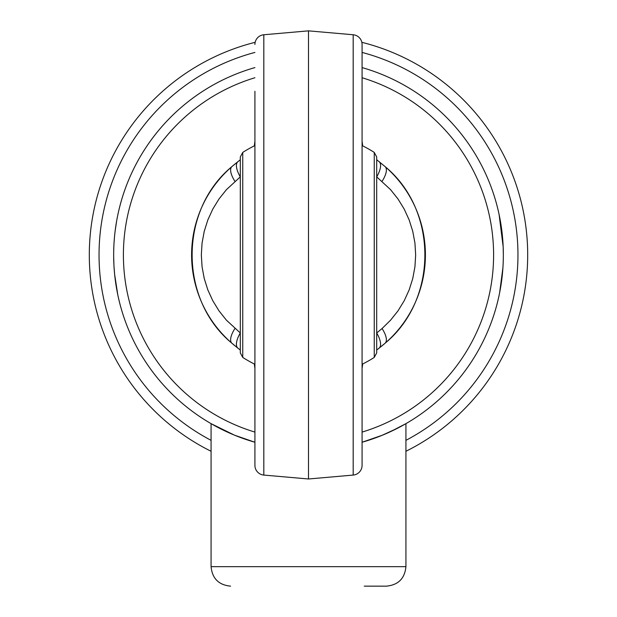 <?xml version="1.0" encoding="UTF-8"?>
<svg xmlns="http://www.w3.org/2000/svg" width="617" height="617" viewBox="0 0 617 617"><rect width="100%" height="100%" fill="white"/><g stroke="black" fill="none" stroke-linecap="round" stroke-linejoin="round"><path stroke-width="0.93" d="M364.246 586.15L386.435 586.15C398.273 584.993 404.767 578.499 405.924 566.668L405.924 423.655L390.175 431.815L382.378 435.209L362.757 442.05M236.311 435.895L235.177 435.44M234.468 435.147L219.428 428.213L211.076 423.655L234.468 435.147L254.921 442.25A194.841 194.841 0 0 1 122.097 311.624L122.097 311.624M234.792 435.278L236.35 435.911M362.58 442.104L381.807 435.44L397.572 428.213L405.924 423.655M502.909 267.871L499.639 292.72M499.091 214.454L503.179 246.893M501.937 278.29L501.991 277.789M502.03 277.511L501.883 278.691M501.621 229.1L501.382 227.372M498.598 212.179A194.841 194.841 0 0 1 498.69 212.595L499.107 214.5M501.644 229.246L501.521 228.313M501.698 229.671L501.791 230.388M499.23 294.725L499.114 295.304M494.903 311.624L494.903 311.624A194.841 194.841 0 0 1 368.388 440.33M498.791 296.785L499.192 294.934M503.171 246.808L503.341 254.744M501.798 230.426L501.737 229.964M498.235 210.613L497.88 209.109M496.099 202.299L495.358 199.723M494.95 198.342L494.903 198.211A194.841 194.841 0 0 0 362.079 67.592A194.841 194.841 0 0 1 362.079 442.25L382.532 435.147M501.606 228.961L501.505 228.221M499.438 216.12L499.562 216.729M499.893 218.426L500.055 219.266M501.783 230.303L502.122 233.149M502.099 276.879L501.937 278.275M501.559 228.606L501.69 229.593M495.004 311.307A194.841 194.841 0 0 0 495.173 310.744M498.467 211.592A194.841 194.841 0 0 0 497.711 208.43M254.921 442.25A194.841 194.841 0 0 1 254.921 67.592A194.841 194.841 0 0 0 121.534 200.07M121.642 199.723L120.901 202.299A194.841 194.841 0 0 0 120.57 203.487M120.408 204.073A194.841 194.841 0 0 0 120.145 205.052M119.96 205.754A194.841 194.841 0 0 0 119.667 206.903M119.459 207.728A194.841 194.841 0 0 0 118.14 213.382L118.125 213.443A194.841 194.841 0 0 0 118.109 213.521L118.094 213.575M118.094 213.582A194.841 194.841 0 0 0 118.094 213.598L118.31 212.595M118.032 213.86A194.841 194.841 0 0 0 117.94 214.292M121.827 310.744A194.841 194.841 0 0 0 122.004 311.33M115.479 228.321L115.418 228.807M117.461 293.222L117.886 295.304M114.932 232.678L115.487 228.259M118.186 296.677L117.808 294.934M117.77 294.725L114.654 274.557M115.387 229.007L115.14 230.928M116.335 287.09L116.042 285.316M115.148 278.992L114.77 275.699M114.4 271.889L113.998 266.374M113.752 261.06L113.667 256.572M113.682 251.674L113.821 247.031M114.014 243.206L114.438 237.483M114.816 233.673L114.963 232.408M115.178 230.604L116.667 220.817M118.765 210.613L119.12 209.109M116.829 289.928L115.803 283.758M114.662 274.658L114.029 266.914M113.921 265.094L113.667 256.726M115.202 230.465L114.939 232.609M254.921 432.093A185.1 185.1 0 0 1 254.921 77.742M362.079 77.742A185.1 185.1 0 0 1 362.079 432.093M379.532 347.772A116.906 116.906 0 0 0 385.093 166.598L379.37 161.893M237.468 162.07A116.906 116.906 0 0 0 237.468 347.772M405.924 451.274A219.197 219.197 0 0 0 361.84 42.311M255.16 42.311A219.197 219.197 0 0 0 211.076 451.274M211.076 440.337A209.456 209.456 0 0 1 254.921 52.43M362.079 52.43A209.456 209.456 0 0 1 405.924 440.337M374.257 357.413L376.694 352.885L376.694 156.949L374.257 152.422L374.257 357.413A121.773 121.773 0 0 1 362.079 364.277M242.743 357.413L242.743 152.422L240.306 156.949L240.306 352.885L242.743 357.413A121.773 121.773 0 0 0 254.921 364.277M308.5 478.985L308.5 30.85L353.186 34.76L353.186 475.075L308.5 478.985L263.814 475.075A9.741 9.741 0 0 1 254.921 465.372L254.921 418.542M237.63 161.893L231.907 166.598C178.876 210.235 178.876 299.6 231.907 343.237L237.63 347.949M254.921 91.293L254.921 465.372A9.741 9.741 0 0 0 263.814 475.075L263.814 34.76A9.741 9.741 0 0 0 254.921 44.463A9.741 9.741 0 0 1 263.814 34.76A9.741 9.741 0 0 0 254.921 44.463M254.921 108.785L254.921 401.05M254.698 145.674L254.759 142.504A19.482 12.147 -175.7 0 1 254.875 141.632M254.875 368.21A19.482 12.147 -4.3 0 1 254.759 367.339L254.698 364.161M362.125 141.632A19.482 12.147 175.7 0 1 362.241 142.496L362.302 145.674M362.302 364.161L362.241 367.331A19.482 12.147 4.3 0 1 362.125 368.21M254.79 143.969A19.482 12.147 -175.7 0 1 254.759 142.504L254.32 145.859M238.386 348.536A19.482 8.036 -51.7 0 1 237.961 348.25A19.482 8.036 -51.7 0 1 240.306 332.964L226.424 320.177L219.004 310.868L212.772 300.71L207.829 289.874L204.242 278.522L202.067 266.806L201.335 254.921L202.067 243.029L204.242 231.321L207.829 219.96L212.772 209.124L219.004 198.975L226.424 189.658L240.306 176.871A19.482 8.036 -128.3 0 1 237.961 161.585L237.961 161.585A19.482 8.036 -128.3 0 1 238.386 161.299M234.93 181.321A19.482 7.79 -130.9 0 1 231.907 166.598L240.306 159.757M254.32 363.976L254.759 367.339A19.482 12.147 -4.3 0 1 254.79 365.866M234.93 328.522A19.482 7.79 130.9 0 0 231.907 343.237L240.306 350.078M379.37 347.949L385.093 343.237A19.482 7.79 -130.9 0 0 382.07 328.522L376.694 332.964A19.482 8.036 51.7 0 1 379.039 348.25L379.039 348.25A19.482 8.036 51.7 0 1 378.614 348.536M362.68 145.859L362.241 142.496A19.482 12.147 175.7 0 1 362.21 143.969M378.614 161.299A19.482 8.036 128.3 0 1 379.039 161.585L379.039 161.585A19.482 8.036 128.3 0 1 376.694 176.871L390.576 189.658L397.996 198.975L404.228 209.124L409.171 219.96L412.758 231.321L414.933 243.029L415.665 254.921L414.933 266.806L412.758 278.522L409.171 289.874L404.228 300.71L397.996 310.868L390.576 320.177L382.07 328.522M362.21 365.866A19.482 12.147 4.3 0 1 362.241 367.331L362.68 363.976M376.694 350.078L385.093 343.237C438.124 299.6 438.124 210.235 385.093 166.598A19.482 7.79 130.9 0 1 382.07 181.321M353.186 475.075A9.741 9.741 0 0 0 362.079 465.372L362.079 44.463A9.741 9.741 0 0 0 353.186 34.76A9.741 9.741 0 0 1 362.079 44.463A9.741 9.741 0 0 0 353.186 34.76M308.5 30.85L263.814 34.76M405.924 566.668L211.076 566.668C212.233 578.499 218.727 584.993 230.565 586.15M211.076 566.668L211.076 423.655M374.257 152.422A121.773 121.773 0 0 0 362.079 145.566M254.921 145.566A121.773 121.773 0 0 0 242.743 152.422M376.694 159.757L385.093 166.598"/></g></svg>
